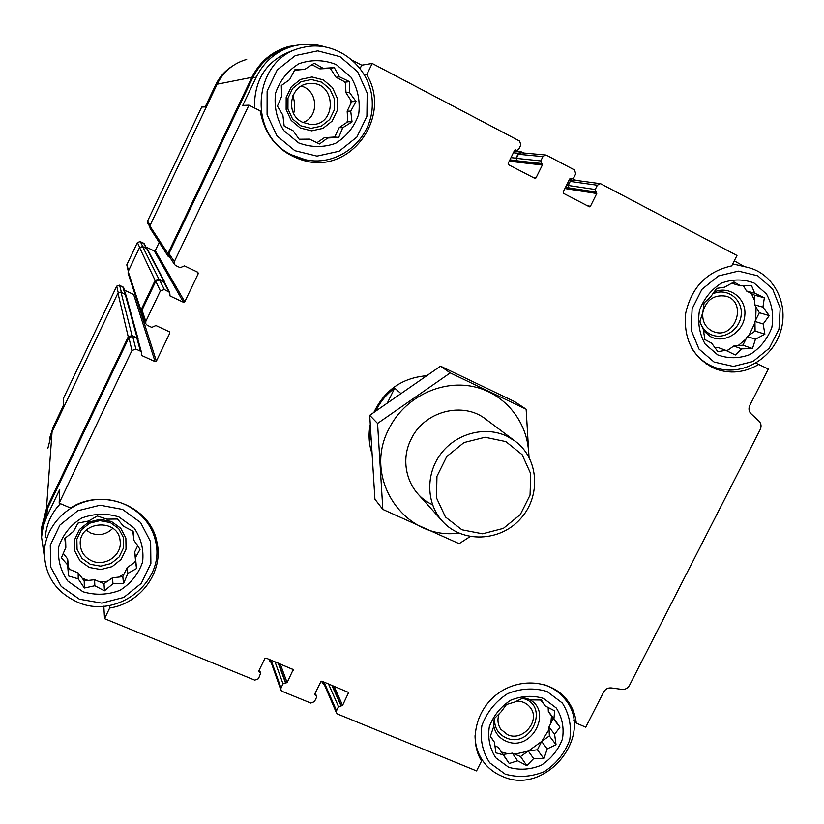<?xml version="1.0" encoding="UTF-8"?>
<svg xmlns="http://www.w3.org/2000/svg" width="824" height="824" viewBox="0 0 824 824"><rect width="100%" height="100%" fill="white"/><g stroke="black" fill="none" stroke-linecap="round" stroke-linejoin="round"><path stroke-width="1.24" d="M149.69 226.322L147.733 223.314L147.537 221.151L201.684 107.069L205.176 106.924L215.6 84.975L216.867 84.728M332.237 685.465L341.373 705.849L338.53 706.631L336.522 710.679L336.45 712.853L337.758 714.109L476.55 770.904L481.546 761.016C468.743 740.282 476.076 709.464 497.799 693.643C519.367 677.596 550.432 680.037 565.954 698.639C571.815 705.663 575.265 713.831 576.285 723.132L585.751 727.159L603.652 692.047C605.403 689.06 607.916 687.69 611.202 687.916L622.017 689.389C625.292 689.616 627.795 688.246 629.536 685.269L760.212 429.52C761.634 426.286 761.232 423.495 759.007 421.126L751.045 413.751C748.8 411.372 748.398 408.56 749.819 405.315L768.329 369.018L755.886 363.127M759.007 364.28C744.566 372.788 729.868 374.251 714.933 368.699C693.046 357.966 683.302 339.447 685.702 313.151C691.624 287.154 706.961 271.395 731.712 265.894L736.975 255.481L601.026 183.927L600.202 183.659L597.359 185.225L595.237 189.499L596.761 193.527L590.417 206.309L589.428 206.824L563.513 193.362L563.132 192.085L569.497 179.23L573.586 178.138L575.708 173.843L574.565 170.002L546.631 155.293L545.684 155.005L542.913 156.601L540.781 160.917L542.357 165.006L535.981 177.933L535.013 178.458L508.542 164.728L508.151 163.43L514.537 150.421L515.463 149.886L516.854 150.39L518.698 149.329L520.83 144.993L519.645 141.089L372.191 63.469L366.773 74.706L364.63 74.984M353.403 60.832L361.705 65.189L360.212 68.299M361.705 65.189L372.191 63.469M366.773 74.706C392.162 116.421 351.302 173.473 305.21 160.927C280.17 153.903 265.153 137.217 260.157 110.869L248.951 105.173L242.761 105.42L256.254 77.106C264.226 61.234 276.596 50.892 293.375 46.093C303.634 43.466 313.862 43.641 324.059 46.628M576.285 723.132L573.679 719.96M49.584 438.327L53.107 427.254L63.191 406.005L63.52 398.208L116.689 286.175L118.223 292.633M137.948 339.539L136.908 338.283L132.654 336.326L128.905 337.655L47.339 508.861L46.783 516.627L59.73 489.466L59.163 503.134L70.504 507.965C102.928 487.056 150.699 506.42 156.931 542.058C163.904 571.382 141.017 603.261 109.674 608.04L104.545 618.669L103.824 606.196M109.674 608.04L109.489 605.486M479.949 756.381L478.899 755.948M744.35 266.616L734.277 260.827M289.1 47.39C272.651 52.097 260.518 62.233 252.71 77.786L168.982 253.535L169.219 256.336L174.472 264.411M248.951 105.173L174.338 261.63L174.585 264.586L175.759 265.575L180.24 267.707L184.411 265.874L197.812 272.239L198.285 273.547L184.772 301.8L183.453 302.264L170.043 295.971L169.713 292.427L164.337 289.512L160.371 290.903L145.827 321.412L145.735 323.667L147.259 325.305L151.76 327.386L155.921 325.542L169.353 331.753L169.826 333.04L156.385 361.128L155.077 361.592L141.635 355.463L141.47 352.332L140.41 351.148L135.919 349.098L131.953 350.499L59.163 503.134M46.783 516.627L43.157 526.639L41.561 537.083L44.434 557.22M47.339 508.861L42.209 528.946M104.545 618.669L254.76 680.14L258.489 678.708L260.6 673.26L258.788 670.921L264.854 658.572L266.101 658.098L293.22 669.582L287.133 682.571L283.013 683.838L280.994 687.927L280.871 689.966L282.282 691.398L310.772 703.057L314.438 701.636L316.457 697.567L316.509 696.136L314.789 693.942L320.835 681.726L322.06 681.252L348.634 692.469L342.588 705.375L341.373 705.849M371.49 452.005C368.864 443.158 368.4 434.094 370.11 424.813M374.014 412.124C384.674 390.216 401.927 378.103 425.761 375.806M246.685 59.421C233.285 63.314 223.428 71.575 217.124 84.203L149.834 225.91L150.03 228.155L168.055 256.171M147.424 249.188L142.583 246.51L139.555 247.56L128.184 271.518L128.111 273.238L140.811 312.049M125.928 294.951L120.974 292.015L117.956 293.066L52.066 431.827L47.864 448.297M323.029 681.654L336.45 712.853M600.202 183.659L572.938 179.941L570.229 181.424L568.23 185.472L568.951 187.893L595.989 192.043M571.506 179.158L567.849 185.276L568.951 187.893M545.684 155.005L521.005 152.759L518.389 154.263L516.37 158.363L517.122 160.804L541.564 163.502M523.858 153.017L521.015 151.74L518.399 153.243L515.989 158.157L517.122 160.804M159.197 242.4L155.273 250.65L184.772 301.8M145.951 247.015L154.315 250.98L155.273 250.65M164.676 282.817L159.537 279.923L155.777 281.242L142.027 310.112L141.934 312.255L145.663 323.451M134.796 293.684L156.385 361.128M124.352 290.141L133.632 294.456L134.59 294.127M270.231 659.808L280.871 689.966M300.935 44.651L288.627 46.515C272.002 51.346 259.756 61.625 251.866 77.353L167.921 253.555L168.158 256.346L170.084 257.675M165.037 283.497L163.986 281.509L158.877 279.109L155.128 280.418L140.976 310.133L140.883 312.265L142.48 313.892M138.102 340.096L137.103 337.861L131.995 335.523L128.245 336.841L46.474 508.501L41.282 528.792L41.54 537.639M269.541 659.519L269.592 661.044L271.096 662.486M322.359 681.376L322.462 683.034L324.079 684.394M575.966 180.353L572.948 178.932M232.111 66.28C224.88 70.926 219.369 77.157 215.6 84.975M144.272 243.801L140.286 241.545L137.392 242.544L126.793 264.864L128.307 271.261M123.682 287.679L119.583 285.156L116.689 286.175M254.451 107.975C254.111 78.229 267.707 58.792 295.25 49.677M299.009 158.393L294.219 157.23M310.288 160.536L301.862 160.062M45.371 537.681C46.103 524.692 51.129 513.362 60.42 503.67M155.2 535.878L155.211 539.442M79.423 599.223L61.203 586.42L50.758 567.159L50.274 545.251L59.895 525.094L77.714 510.787L100.106 505.205L122.549 509.428L140.564 522.519L150.648 541.821L150.885 563.482L141.316 583.289L123.816 597.421L101.754 603.116L79.423 599.223M83.008 591.776L67.836 581.085C60.502 570.795 57.484 559.362 58.761 546.786C62.84 534.704 70.452 525.135 81.607 518.111C94.029 513.476 106.471 513.095 118.944 516.947L133.972 527.834C141.12 538.175 143.994 549.556 142.614 561.978C138.535 573.885 131.006 583.33 120.026 590.293C107.8 594.959 95.46 595.443 83.008 591.776M77.374 602.076C55.61 591.972 44.609 575.204 44.372 551.781C45.361 525.372 68.773 501.909 96.408 499.581C124.022 497.006 150.339 515.793 155.551 541.244C165.912 581.682 116.802 620.06 77.374 602.076M65.838 547.476L61.378 557.807L67.578 564.852L68.557 575.966L78.218 578.85L84.347 588.027L94.832 585.73L104.452 590.818L112.97 583.722L123.528 583.691L127.823 573.422L136.537 568.56L135.486 557.539L140.059 549.402L133.9 540.276L133.117 531.274L123.445 526.206L117.492 519.027L106.862 519.141L97.294 516.009L88.559 521.026L77.971 523.106L73.521 531.408L64.808 538.433L65.838 547.476L65.549 537.814M63.283 553.316L67.681 559.094L68.66 568.982L78.177 572.927L84.213 580.879L94.585 579.736L104.02 583.66L112.497 577.779L122.807 576.646L127.164 567.602L135.62 561.731L134.724 551.915L137.67 545.797M133.9 540.276L132.819 531.109M88.127 580.446L82.204 578.232M70.452 569.724L68.516 567.468M135.517 560.516L134.322 562.638M124.166 573.813L119.109 577.047M107.532 581.219L100.075 582.022M89.332 567.479L80.031 560.876L74.727 550.988L74.51 539.792L79.434 529.502L88.518 522.2L99.941 519.347L111.415 521.479L120.675 528.163L125.876 538.062L126.031 549.196L121.128 559.383L112.126 566.644L100.785 569.528L89.332 567.479M90.3 564.296L81.864 558.301L77.065 549.33L76.859 539.174L81.329 529.853L89.559 523.24L99.92 520.644L110.323 522.581L118.718 528.637L123.445 537.609L123.59 547.713L119.14 556.962L110.972 563.544L100.693 566.16L90.3 564.296M91.928 560.917C84.769 557.591 80.886 552.111 80.268 544.479C78.404 521.036 118.182 517.421 120.108 540.719C122.529 554.82 105.359 567.149 91.928 560.917M112.795 528.328C106.523 534.477 99.22 536.074 90.898 533.107L86.129 530.182M505.194 774.117L489.714 762.828C482.493 751.766 479.887 739.344 481.896 725.573C486.829 712.255 495.378 701.626 507.543 693.664C520.912 688.308 534.086 687.587 547.064 691.511L562.359 703.057C569.363 714.181 571.804 726.541 569.683 740.137C564.759 753.229 556.313 763.714 544.365 771.594C531.212 776.981 518.162 777.815 505.194 774.117M508.666 767.257L495.791 757.833C489.786 748.614 487.623 738.263 489.302 726.799C493.411 715.726 500.529 706.868 510.653 700.245C521.777 695.775 532.747 695.168 543.562 698.422L556.324 708.022C562.174 717.292 564.213 727.592 562.462 738.932C558.353 749.861 551.308 758.616 541.337 765.177C530.368 769.668 519.47 770.358 508.666 767.257M543.902 684.559C551.884 687.206 558.538 691.645 563.853 697.856C596.782 733.072 546.322 797.014 502.074 776.27C493.617 772.737 486.912 767.175 481.968 759.594C477.446 752.436 475.139 744.474 475.036 735.698M493.7 726.531L490.321 736.44L494.472 742.321L495.852 752.827L503.227 754.846L509.222 763.488L517.565 760.779L526.814 765.64L533.633 758.595L543.922 758.77L547.177 748.913L556.035 744.721L554.604 734.287L559.97 727.201L553.955 718.6L554.634 710.834L545.354 706.003L541.399 700.009L531.037 699.906L523.745 697.671L514.856 701.996L506.441 704.53L501.157 711.751L494.184 718.744L493.7 726.531M494.884 745.895L498.19 747.265L503.176 754.403L512.374 753.157L520.531 756.545L528.256 751.014L537.403 749.778L541.636 741.446L549.361 735.925L548.98 726.984L553.223 718.631L548.331 711.462L548.156 707.404M551.462 716.056L550.834 723.328M549.083 729.436L541.677 741.415M547.177 748.913L541.636 741.446L528.431 750.994M528.081 751.138L514.825 754.176M507.903 753.764L501.538 752.065M527.329 698.69C554.387 708.908 531.995 753.208 505.967 741.126C499.344 738.17 495.265 733.133 493.71 726.026M522.303 698.309C550.38 704.211 531.573 749.418 505.967 737.789C497.923 733.937 494.143 727.427 494.616 718.271M516.411 701.152C522.097 701.039 526.649 703.057 530.059 707.229C541.121 720.042 523.024 742.084 507.543 734.678L500.796 729.271C497.665 724.523 497.14 719.28 499.21 713.563M294.858 150.689L277.019 135.919L267.079 114.649L267.12 91.083L277.194 69.978L295.301 55.61L317.755 50.882L340.003 56.681L357.626 71.76L367.195 93.04L366.907 116.318L356.895 137.052L339.117 151.235L317.003 156.117L294.858 150.689M298.597 142.892L283.744 130.553C276.689 119.089 273.959 106.646 275.546 93.215C279.892 80.464 287.71 70.617 298.999 63.695C311.482 59.421 323.894 59.699 336.223 64.55L350.931 77.096C357.791 88.601 360.387 100.992 358.697 114.248C354.351 126.803 346.616 136.516 335.512 143.376C323.224 147.692 310.916 147.527 298.597 142.892M292.077 155.015C245.923 134.755 253.009 57.289 302.707 47.555C336.666 38.8 372.293 67.846 372.273 103.258C373.148 138.648 338.86 167.488 305.076 159.64L292.077 155.015M714.058 362.024L698.968 349.057L691.12 330.033L692.139 308.712L701.894 289.368L718.435 275.937L738.386 271.106L757.75 275.824L772.644 289.049L780.194 308.094L778.979 329.188L769.286 348.212L753.023 361.478L733.339 366.423L714.058 362.024M717.683 354.866L705.128 344.051C699.391 333.833 697.506 322.627 699.473 310.432C703.83 298.793 711.122 289.698 721.35 283.157C732.515 278.986 743.433 278.945 754.094 283.034L766.516 294.034C772.098 304.293 773.86 315.448 771.831 327.499C767.474 338.983 760.253 347.965 750.18 354.444C739.169 358.646 728.334 358.78 717.683 354.866M732.711 263.917L747.389 267.316C774.313 273.424 789.866 305.251 780.081 333.02C770.78 360.933 738.953 377.33 713.718 366.979L710.267 365.423C702.532 361.478 696.332 355.7 691.666 348.089M702.872 312.306L699.803 321.679L703.243 329.26L704.881 339.539L711.627 343.165L717.9 351.704L725.728 350.324L735.317 354.979L741.744 348.871L752.487 348.562L755.433 339.241L764.878 334.183L763.179 323.987L769.225 315.633L762.931 307.136L764.342 297.804L754.702 293.169L751.467 285.464L740.642 285.846L733.988 281.983L724.512 287.195L716.623 288.369L710.659 296.887L704.087 302.923L702.872 312.306M714.902 347.728L717.92 347.46L725.728 350.324M726.861 350.88L733.751 346.029L742.877 345.204L747.286 336.511L755.093 331.032L754.939 321.442L759.357 312.739L754.681 304.798L754.526 295.157L746.523 290.996L743.413 285.722M740.642 285.846L731.609 283.229M751.364 293.509L754.609 300.626M756.113 307.228L755.639 320.072M754.959 322.853L748.985 335.317M746.029 338.983L738.108 345.637M728.107 350.004L726.047 350.478M713.883 292.087C729.106 285.063 746.441 298.031 744.845 315.015C743.804 332.01 724.677 344.144 710.618 336.686L703.418 330.733M712.575 293.983C726.335 287.154 742.496 298.659 741.24 314.202C740.508 329.744 723.029 341.002 710.164 334.163C705.004 331.423 701.595 327.097 699.937 321.206M702.893 312.059C706.405 299.74 714.058 294.436 725.841 296.166C748.151 301.708 735.132 340.085 713.841 331.784L711.812 330.918C705.035 326.963 702.038 320.793 702.841 312.389M281.581 96.449L277.431 106.131L282.889 115.206L284.156 126.031L293.148 130.82L299.596 139.853L309.536 139.132L319.547 143.994L327.653 137.999L338.716 137.402L342.702 127.761L352.044 121.88L350.715 111.147L356.03 101.517L349.551 92.525L349.551 81.658L339.488 76.838L334.276 67.63L323.132 68.32L314.232 63.252L304.859 69.319L294.817 69.793L289.626 79.619L281.324 85.511L281.581 96.449M299.143 139.246L309.536 139.132M316.941 142.737L324.399 137.66L334.688 137.021L339.251 127.566L347.821 121.736L347.162 111.158L351.724 101.671L346.008 92.772L345.349 82.132L336.058 77.291L330.29 68.32L319.908 68.886L311.925 64.736M304.859 69.319L294.549 70.277M344.278 81.576L345.431 83.44M350.828 100.27L351.003 103.175M347.728 120.366L346.78 122.446M300.297 128.008L291.181 120.417L286.134 109.53L286.175 97.5L291.325 86.747L300.544 79.423L311.997 76.982L323.389 79.897L332.443 87.581L337.397 98.468L337.284 110.416L332.154 121.076L323.018 128.359L311.647 130.841L300.297 128.008M300.781 125.794L292.52 118.903L287.937 109.025L287.988 98.128L292.654 88.384L301.017 81.741L311.4 79.516L321.721 82.163L329.94 89.126L334.431 99.004L334.338 109.839L329.682 119.511L321.391 126.113L311.081 128.359L300.781 125.794M302.48 122.261C284.733 114.33 289.832 84.429 309.165 83.585C336.758 80.278 337.562 127.215 309.999 124.362L302.48 122.261M301.285 86.087C318.27 90.31 319.393 117.193 302.913 122.477M292.85 95.728C294.858 101.61 295.126 107.532 293.653 113.506M324.399 137.66L327.653 137.999M334.688 137.021L338.716 137.402M339.251 127.566L342.702 127.761M347.821 121.736L352.044 121.88M347.162 111.158L350.715 111.147M351.724 101.671L356.03 101.517M346.008 92.772L349.551 92.525M345.349 82.132L349.551 81.658M336.058 77.291L339.488 76.838M330.29 68.32L334.276 67.63M319.908 68.886L323.132 68.32M84.213 580.879L84.347 588.027M78.177 572.927L78.218 578.85M94.585 579.736L94.832 585.73M104.02 583.66L104.452 590.818M112.497 577.779L112.97 583.722M122.807 576.646L123.528 583.691M127.164 567.602L127.823 573.422M135.62 561.731L136.537 568.56M134.724 551.915L135.486 557.539M67.681 559.094L67.578 564.852M68.66 568.982L68.557 575.966M503.176 754.403L509.222 763.488M498.19 747.265L503.227 754.846M512.374 753.157L517.565 760.779M520.531 756.545L526.814 765.64M528.256 751.014L533.633 758.595M537.403 749.778L543.922 758.77M549.361 735.925L556.035 744.721M548.98 726.984L554.604 734.287M553.223 718.631L559.97 727.201M548.331 711.462L553.955 718.6M540.575 699.967L545.354 706.003M490.393 736.182L494.472 742.321M733.751 346.029L741.744 348.871M742.877 345.204L752.487 348.562M747.286 336.511L755.433 339.241M755.093 331.032L764.878 334.183M754.939 321.442L763.179 323.987M759.357 312.739L769.225 315.633M754.681 304.798L762.931 307.136M754.526 295.157L764.342 297.804M746.523 290.996L754.702 293.169M370.8 439.408L369.945 438.471L370.326 429.695M375.878 410.754C380.307 401.7 386.569 394.16 394.675 388.135L400.402 393.089M369.945 438.471L370.676 436.998M387.857 402.009L394.675 388.135M505.843 441.592L522.107 454.652L530.718 473.748L530.048 495.111L520.304 514.567L503.392 528.359L482.586 533.798L461.904 529.77L445.444 516.998L436.504 497.923L436.947 476.324L446.752 456.527L463.964 442.57L485.079 437.256L505.843 441.592M506.781 436.133L515.041 441.077C538.865 458.412 541.286 496.172 520.49 518.801C500.117 541.811 462.274 543.294 442.56 521.407C426.276 503.794 425.38 474.233 440.809 453.88C456.084 433.414 485.017 425.74 506.781 436.133M458.741 533.046C405.151 540.863 362.169 478.857 388.856 428.974C403.997 397.941 440.469 379.668 472.966 386.518C505.524 393.182 529.193 423.464 528.658 456.599M432.518 504.71C409.044 494.359 398.651 463.284 411.083 439.274C424.041 411.104 463.17 400.917 486.067 419.395M529.018 457.258L526.134 409.219L450.223 372.901L377.567 423.412L382.83 509.428L459.133 543.665L470.123 536.568M382.83 509.428L374.92 499.21L369.719 415.317L440.521 366.155L514.619 401.628L526.134 409.219M377.567 423.412L369.719 415.317M450.223 372.901L440.521 366.155M252.71 77.786L256.254 77.106M168.982 253.535L174.338 261.63M128.905 337.655L131.953 350.499M324.038 682.076L336.522 710.679M570.229 181.424L597.359 185.225M568.23 185.472L595.237 189.499M565.532 187.223L568.57 187.697M565.408 187.491L596.391 192.25M564.883 188.542L596.761 193.527M587.244 205.732L590.417 206.309M570.136 178.715L570.723 178.798M569.847 178.829L571.125 179.004M518.389 154.263L542.913 156.601M516.37 158.363L540.781 160.917M509.901 159.856L516.73 160.608M509.757 160.155L541.965 163.719M509.222 161.247L542.357 165.006M533.118 177.531L535.981 177.933M515.103 149.927L515.793 149.989M514.815 150.081L516.205 150.205M196.988 271.848L198.285 273.547M154.315 250.98L183.453 302.264M169.487 294.899L170.043 295.971M163.78 281.921L168.827 291.614M159.537 279.923L164.337 289.512M155.777 281.242L160.371 290.903M142.027 310.112L145.827 321.412M169.25 331.701L169.826 333.04M133.632 294.456L155.077 361.592M141.244 354.001L141.635 355.463M136.908 338.283L140.41 351.148M132.654 336.326L135.919 349.098M259.035 670.417L259.642 672.26M258.818 670.86L259.22 672.085M292.726 669.119L293.19 670.293M280.212 663.938L287.133 682.571M278.605 663.269L285.897 683.055M278.203 663.104L285.485 682.88M275 661.785L283.013 683.838M271.075 660.158L280.994 687.927M314.943 693.633L315.613 695.271M314.758 694.014L315.201 695.096M348.047 692.016L348.614 693.221M333.936 686.176L342.588 705.375M331.845 685.311L340.961 705.684M328.477 683.91L338.53 706.631M568.993 180.25L570.249 180.415M566.593 185.091L567.849 185.276M513.383 152.78L518.399 153.243M510.993 157.631L515.989 158.157M217.124 84.203L251.866 77.353M149.834 225.91L167.921 253.555M144.221 243.708L163.986 281.509M142.583 246.51L158.877 279.109M139.555 247.56L155.128 280.418M128.184 271.518L140.976 310.133M125.094 293.931L137.103 337.861M120.974 292.015L131.995 335.523M117.956 293.066L128.245 336.841M52.066 431.827L46.474 508.501M147.537 221.151L150.195 225.158M143.572 243.111L146.25 248.251M140.286 241.545L142.84 246.633M137.392 242.544L139.668 247.355M126.793 264.864L128.678 270.468M122.879 286.69L124.805 293.797M119.583 285.156L121.385 292.201M53.107 427.254L52.901 430.066M569.734 178.921L571.681 179.179M514.681 150.205L516.854 150.39M164.615 282.694L169.713 292.427M137.907 339.406L141.47 352.332M259.406 669.654L260.6 673.26M315.232 693.046L316.509 696.136M514.197 151.132L521.015 151.74M147.372 249.085L164.81 282.272M125.897 294.838L138.102 338.983M268.974 659.282L269.592 661.044M321.659 681.191L322.462 683.034M123.651 287.576L125.464 294.168M155.551 541.244L153.933 532.592M80.268 544.479L80.258 543.531M563.853 697.856L559.033 692.078M481.566 758.945L477.59 752.611M305.076 159.64L297.629 158.105M713.718 366.979L706.044 363.909M309.165 83.585L308.073 83.718M515.041 441.077L485.697 419.117M441.901 520.665L418.056 494.091"/></g></svg>

